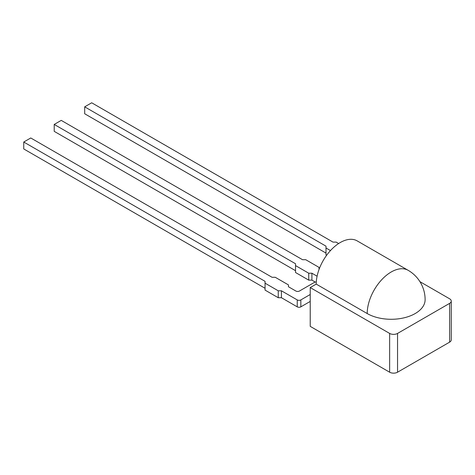 <?xml version="1.0" encoding="UTF-8"?>
<svg xmlns="http://www.w3.org/2000/svg" width="475" height="475" viewBox="0 0 475 475"><rect width="100%" height="100%" fill="white"/><g stroke="black" fill="none" stroke-linecap="round" stroke-linejoin="round"><path stroke-width="0.71" d="M319.111 269.272L318.921 267.324L305.728 259.706L302.545 259.706L61.233 120.383L54.215 124.432L54.215 131.355L295.533 270.679M54.215 124.432L295.533 263.756L295.533 272.513L308.726 280.131L311.909 280.131L315.293 282.091M295.533 265.59L308.726 273.208L308.726 280.131M308.726 273.208L311.909 273.208L311.909 280.131M311.909 273.208L317.098 276.207M338.645 243.527L336.193 242.113L333.011 242.113L91.699 102.79L84.687 106.839L84.687 113.768L325.998 253.086M84.687 106.839L325.998 246.163L325.998 254.927L326.622 255.283M325.998 247.998L330.469 250.58M316.291 282.007A2.547 1.467 0 0 0 314.331 282.435L299.458 291.027A2.547 1.467 180 0 1 295.86 291.027L288.456 286.752L288.456 284.911L275.257 277.293L272.074 277.293L30.762 137.976L23.75 142.025L23.75 148.948L265.062 288.272M23.75 142.025L265.062 281.342L265.062 290.106L278.255 297.724L281.438 297.724L297.243 306.85A2.547 1.467 0 0 0 300.841 306.85L310.223 301.429M265.062 283.183L278.255 290.801L278.255 297.724M278.255 290.801L281.438 290.801L281.438 297.724M281.438 290.801L297.243 299.921A2.547 1.467 0 0 0 300.841 299.921L310.223 294.506M408.156 270.317A33.927 33.927 0 0 1 425.119 299.695A33.927 19.588 180 0 1 415.186 313.548A33.927 19.588 180 0 1 367.205 313.548A33.927 19.588 -60 0 1 391.192 271.997A33.927 19.588 -60 0 1 408.156 270.317L357.176 240.884A33.927 19.588 -60 0 0 331.033 249.975A33.927 19.588 -60 0 0 316.225 284.115L367.205 313.548M419.93 281.663L449.611 298.799A5.599 3.23 180 0 1 451.25 301.085L451.25 339.868A5.599 3.23 180 0 1 449.611 342.148L397.551 372.21A5.599 3.23 180 0 1 389.637 372.21L310.223 326.361L310.223 287.577L316.225 284.115M451.25 301.085A5.599 3.23 180 0 1 449.611 303.371L397.551 333.426A5.599 3.23 180 0 1 389.637 333.426L310.223 287.577M297.243 299.921L297.243 306.85M300.841 299.921L300.841 306.85M389.637 333.426L389.637 372.21M397.551 333.426L397.551 372.21M449.611 303.371L449.611 342.148"/></g></svg>
